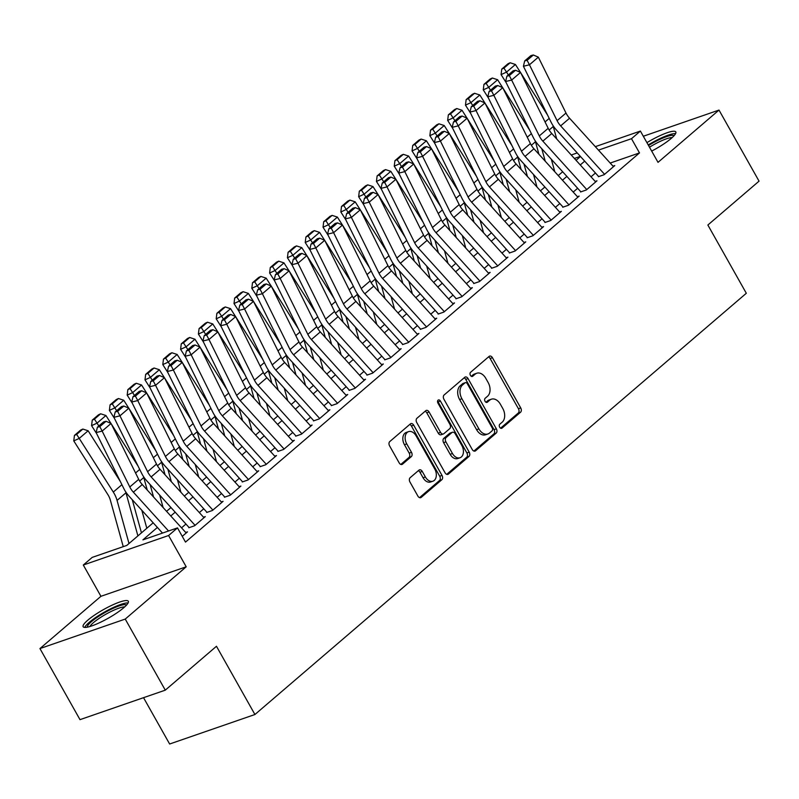<?xml version="1.0" encoding="UTF-8"?>
<svg xmlns="http://www.w3.org/2000/svg" width="799" height="799" viewBox="0 0 799 799"><rect width="100%" height="100%" fill="white"/><g stroke="black" fill="none" stroke-linecap="round" stroke-linejoin="round"><path stroke-width="1.2" d="M499.675 427.235A2.287 1.548 70.9 0 0 501.642 428.344A2.287 1.548 70.9 0 0 501.992 428.144L520.558 412.224A3.266 2.217 70.9 0 0 520.738 407.939L492.434 357.702A3.266 2.217 70.9 0 0 489.617 356.114A3.266 2.217 70.9 0 0 489.108 356.404L470.541 372.324A2.287 1.548 70.9 0 0 470.421 375.33A2.287 1.548 70.9 0 0 472.389 376.439A2.287 1.548 70.9 0 0 472.748 376.229L475.145 374.172A10.437 7.091 70.9 0 1 476.763 373.233A10.437 7.091 70.9 0 1 485.772 378.307L488.129 382.491A10.437 7.091 70.9 0 1 487.57 396.214L485.173 398.282A2.287 1.548 70.9 0 0 485.043 401.278A2.287 1.548 70.9 0 0 487.02 402.386A2.287 1.548 70.9 0 0 487.37 402.187L489.777 400.129A10.437 7.091 70.9 0 1 491.395 399.19A10.437 7.091 70.9 0 1 500.394 404.264L502.761 408.449A10.437 7.091 70.9 0 1 502.191 422.172L499.794 424.229A2.287 1.548 70.9 0 0 499.675 427.235M123.715 607.759A25.928 4.924 -29.4 0 0 128.329 601.257A25.928 4.924 -29.4 0 0 111.92 605.252A25.928 4.924 -29.4 0 0 87.76 620.204A25.928 4.924 -29.4 0 0 83.146 626.706A25.928 4.924 -29.4 0 0 99.555 622.711A25.928 4.924 -29.4 0 0 123.715 607.759M651.674 151.091A25.928 4.924 -29.4 0 0 671.19 138.447A25.928 4.924 -29.4 0 0 675.804 131.935A25.928 4.924 -29.4 0 0 646.92 142.641M410.127 477.712A3.266 2.217 70.9 0 0 409.947 482.007L417.897 496.099A3.266 2.217 70.9 0 0 420.703 497.687A3.266 2.217 70.9 0 0 421.213 497.387L441.837 479.71A3.266 2.217 70.9 0 0 442.007 475.425L413.702 425.188A3.266 2.217 70.9 0 0 410.886 423.6A3.266 2.217 70.9 0 0 410.386 423.899L389.762 441.577A3.266 2.217 70.9 0 0 389.582 445.862L399.18 462.891A3.266 2.217 70.9 0 0 401.997 464.469A3.266 2.217 70.9 0 0 402.496 464.179L411.325 456.619A3.266 2.217 70.9 0 0 411.495 452.324L406.741 443.884A8.729 5.933 70.9 0 1 408.569 431.63A8.729 5.933 70.9 0 1 416.089 435.864L434.726 468.943A8.729 5.933 70.9 0 1 432.908 481.198A8.729 5.933 70.9 0 1 425.378 476.953L422.272 471.44A3.266 2.217 70.9 0 0 419.455 469.862A3.266 2.217 70.9 0 0 418.956 470.152L410.127 477.712M165.283 690.156L80 719.649L39.95 648.568L125.233 619.075L165.283 690.156L216.469 646.271L254.921 714.516L746.316 293.273L707.864 225.028L759.05 181.153L719 110.072L658.016 162.347L640.399 131.066L631.49 138.696L639.5 152.919L185.498 542.102L177.488 527.889L168.589 535.52L83.306 565.023L92.205 557.392L126.781 545.427L153.178 522.806M125.233 619.075L186.207 566.801L168.589 535.52M472.239 449.507A3.266 2.217 70.9 0 0 475.055 451.095A3.266 2.217 70.9 0 0 475.565 450.796L496.179 433.118A3.266 2.217 70.9 0 0 496.359 428.833L468.054 378.596A3.266 2.217 70.9 0 0 465.238 377.008A3.266 2.217 70.9 0 0 464.728 377.308L444.114 394.986A3.266 2.217 70.9 0 0 443.934 399.27L472.239 449.507M469.013 456.419L448.389 474.097A3.266 2.217 70.9 0 1 447.879 474.386A3.266 2.217 70.9 0 1 445.063 472.798L416.758 422.571A3.266 2.217 70.9 0 1 416.938 418.276L425.757 410.716A3.266 2.217 70.9 0 1 426.267 410.416A3.266 2.217 70.9 0 1 429.083 412.004L440.559 432.379A3.266 2.217 70.9 0 0 443.375 433.967A3.266 2.217 70.9 0 0 443.884 433.667L449.737 428.654A3.266 2.217 70.9 0 0 449.907 424.369L437.962 403.155A2.287 1.548 70.9 0 1 438.431 399.949A2.287 1.548 70.9 0 1 440.409 401.058L469.183 452.124A3.266 2.217 70.9 0 1 469.013 456.419L466.706 457.218L446.721 474.346M719 110.072L643.315 136.249M598.341 176.719L604.104 174.721L614.781 165.563L613.023 166.172M580.533 191.98L586.296 189.982L596.973 180.824L595.215 181.433M562.726 207.241L568.489 205.243L579.175 196.085L577.407 196.694M544.928 222.502L550.691 220.504L561.367 211.355L559.61 211.965M527.12 237.762L532.883 235.775L543.57 226.616L541.802 227.226M509.313 253.023L515.075 251.036L525.762 241.877L524.004 242.487M491.515 268.284L497.278 266.297L507.954 257.138L506.196 257.747M473.707 283.555L479.47 281.558L490.157 272.399L488.389 273.008M455.909 298.816L461.662 296.819L472.349 287.66L470.591 288.269M438.102 314.077L443.864 312.079L454.541 302.921L452.783 303.53M420.294 329.338L426.057 327.35L436.743 318.192L434.976 318.801M402.496 344.599L408.259 342.611L418.936 333.453L417.178 334.062M384.689 359.86L390.451 357.872L401.138 348.714L399.37 349.323M366.881 375.131L372.644 373.133L383.33 363.974L381.572 364.584M349.083 390.391L354.846 388.394L365.523 379.235L363.765 379.845M331.275 405.652L337.038 403.655L347.725 394.496L345.957 395.106M313.468 420.913L319.23 418.916L329.917 409.767L328.159 410.376M295.67 436.174L301.433 434.187L312.109 425.028L310.352 425.637M277.862 451.435L283.625 449.447L294.312 440.289L292.544 440.898M260.065 466.696L265.817 464.708L276.504 455.55L274.746 456.159M242.257 481.967L248.02 479.969L258.696 470.811L256.938 471.42M224.449 497.228L230.212 495.23L240.898 486.072L239.131 486.681M206.651 512.489L212.414 510.491L223.091 501.333L221.333 501.942M188.844 527.749L194.606 525.752L205.293 516.603L203.525 517.213M639.5 152.919L610.196 163.056M595.445 173.003L591.02 176.799M577.637 188.274L573.213 192.07M559.839 203.535L555.405 207.331M542.032 218.796L537.607 222.591M524.224 234.057L519.799 237.852M506.426 249.318L501.992 253.113M488.618 264.579L484.194 268.374M470.811 279.85L466.386 283.645M453.013 295.111L448.579 298.906M435.205 310.372L430.781 314.167M417.398 325.632L412.973 329.428M399.6 340.893L395.175 344.689M381.792 356.154L377.368 359.95M363.994 371.415L359.56 375.21M346.187 386.686L341.762 390.481M328.379 401.947L323.955 405.742M310.581 417.208L306.147 421.003M292.774 432.469L288.349 436.264M274.966 447.73L270.541 451.525M257.168 462.991L252.744 466.786M239.36 478.261L234.936 482.047M221.553 493.522L217.128 497.318M203.755 508.783L199.331 512.578M185.947 524.044L181.523 527.839M185.728 532.474L187.485 531.864L182.252 536.349M143.53 697.677L169.638 744.009L254.921 714.516M186.207 566.801L100.934 596.304L39.95 648.568M100.934 596.304L83.306 565.023M157.393 527.44L142.921 539.854L177.488 527.889M584.688 161.148L580.264 164.944M566.881 176.409L562.456 180.204M549.083 191.67L544.648 195.465M531.275 206.931L526.851 210.726M513.467 222.192L509.043 225.987M495.67 237.463L491.235 241.258M477.862 252.724L473.437 256.519M460.054 267.985L455.63 271.78M442.256 283.246L437.822 287.041M424.449 298.506L420.024 302.302M406.641 313.767L402.217 317.563M388.843 329.028L384.419 332.823M371.036 344.299L366.611 348.094M353.238 359.56L348.803 363.355M335.43 374.821L331.006 378.616M317.622 390.082L313.198 393.877M299.825 405.343L295.39 409.138M282.017 420.604L277.593 424.399M264.209 435.864L259.785 439.66M246.412 451.135L241.987 454.931M228.604 466.396L224.179 470.192M210.806 481.657L206.372 485.452M192.998 496.918L188.574 500.713M175.191 512.179L170.766 515.974M631.49 138.696L598.471 150.122M571.235 154.996L577.228 152.919M595.325 146.656L640.399 131.066M580.374 156.384L574.381 158.452M166.562 511.33L170.986 507.535M184.359 496.069L188.784 492.274M202.167 480.808L206.591 477.013M219.965 465.547L224.399 461.752M237.772 450.286L242.197 446.491M255.58 435.026L260.005 431.23M273.378 419.765L277.812 415.969M291.186 404.494L295.61 400.699M308.993 389.233L313.418 385.438M326.791 373.972L331.225 370.177M344.599 358.711L349.023 354.916M362.406 343.45L366.831 339.655M380.204 328.189L384.629 324.394M398.012 312.928L402.436 309.133M415.81 297.657L420.244 293.862M433.617 282.397L438.042 278.601M451.425 267.136L455.849 263.34M469.223 251.875L473.657 248.08M487.03 236.614L491.455 232.819M504.838 221.353L509.263 217.558M522.636 206.082L527.06 202.287M540.444 190.821L544.868 187.026M558.241 175.56L562.676 171.765M576.049 160.299L580.474 156.504M491.395 399.19L489.088 399.989A10.437 7.091 70.9 0 0 487.47 400.928L489.777 400.129M485.942 402.237L487.47 400.928M476.763 373.233L474.466 374.032A10.437 7.091 70.9 0 0 472.838 374.971L475.145 374.172M471.31 376.279L472.838 374.971M500.564 428.194L518.261 413.023A3.266 2.217 70.9 0 0 518.431 408.728L490.127 358.501A3.266 2.217 70.9 0 0 488.479 356.953M473.897 451.055L493.882 433.917A3.266 2.217 70.9 0 0 494.052 429.632L465.747 379.395A3.266 2.217 70.9 0 0 464.099 377.847M492.064 430.861A2.287 1.548 70.9 0 0 492.184 427.864L467.335 383.77A2.287 1.548 70.9 0 0 465.368 382.651A2.287 1.548 70.9 0 0 465.008 382.861L462.481 385.028A10.437 7.091 70.9 0 0 461.922 398.761L478.901 428.903A10.437 7.091 70.9 0 0 487.909 433.967A10.437 7.091 70.9 0 0 489.527 433.038L492.064 430.861M463.47 383.39A2.287 1.548 70.9 0 0 463.06 383.45A2.287 1.548 70.9 0 0 462.711 383.66L465.008 382.861M487.909 433.967L485.602 434.766A10.437 7.091 70.9 0 1 476.594 429.692L459.615 399.55A10.437 7.091 70.9 0 1 460.174 385.827L462.711 383.66M443.375 433.967L441.068 434.766A3.266 2.217 70.9 0 1 438.252 433.178L426.776 412.803A3.266 2.217 70.9 0 0 425.128 411.255M466.706 457.218A3.266 2.217 70.9 0 0 466.876 452.923L438.102 401.857A2.287 1.548 70.9 0 0 437.572 401.168M452.474 453.522A8.729 5.933 70.9 0 0 460.004 457.757A8.729 5.933 70.9 0 0 461.822 445.502L455.26 433.857A3.266 2.217 70.9 0 0 452.444 432.269A3.266 2.217 70.9 0 0 451.934 432.559L446.082 437.582A3.266 2.217 70.9 0 0 445.912 441.867L452.474 453.522L450.167 454.321A8.729 5.933 70.9 0 0 457.697 458.556L460.004 457.757M452.444 432.269L450.137 433.068A3.266 2.217 70.9 0 0 449.637 433.358L451.934 432.559M450.167 454.321L443.605 442.666A3.266 2.217 70.9 0 1 443.775 438.371L449.637 433.358M432.908 481.198L430.601 481.997A8.729 5.933 70.9 0 1 423.071 477.752L419.964 472.239A3.266 2.217 70.9 0 0 418.316 470.691M408.569 431.63L406.262 432.429A8.729 5.933 70.9 0 0 404.434 444.683L406.741 443.884M400.828 464.429L409.018 457.408A3.266 2.217 70.9 0 0 409.198 453.123L404.434 444.683M419.545 497.647L439.53 480.509A3.266 2.217 70.9 0 0 439.7 476.224L411.395 425.987A3.266 2.217 70.9 0 0 409.747 424.439M510.162 62.761L507.984 63.76L501.752 69.104L503.929 68.105L510.162 62.761L515.425 64.479L520.449 72.379M520.798 72.929L547.575 115.106M552.968 125.503A24.929 17.668 49.4 0 1 553.268 126.492L556.733 138.996M551.33 159.251L554.796 171.755M515.425 64.479L506.526 72.11L508.334 74.946M503.929 68.105L506.526 72.11L501.073 74.607L501.752 69.104M506.117 82.567L501.073 74.607M545.238 161.218L541.772 148.714M604.573 174.312L560.658 125.872A16.619 11.775 49.4 0 1 557.093 120.669L529.447 64.789L523.415 66.267L551.06 122.147A24.929 17.668 -130.6 0 0 556.404 129.957L598.601 176.489M613.482 166.681L569.557 118.242A16.619 11.775 49.4 0 1 566.002 113.039L538.346 57.158L529.447 64.789L527.11 60.325L533.342 54.991L530.926 55.58L524.693 60.924L527.11 60.325M524.693 60.924L523.415 66.267M538.346 57.158L533.342 54.991M648.528 145.508A22.442 4.265 150.6 0 1 673.966 135.81M672.139 137.608A20.774 3.945 -29.4 0 0 649.487 147.206M675.584 133.623A25.758 4.894 -29.4 0 0 648.219 144.949M87.411 627.145A22.442 4.265 150.6 0 1 109.643 610.027A22.442 4.265 150.6 0 1 126.492 605.123M124.664 606.92A20.774 3.945 -29.4 0 0 110.252 611.904A20.774 3.945 -29.4 0 0 89.897 626.516M128.11 602.945A25.758 4.894 -29.4 0 0 110.032 609.098A25.758 4.894 -29.4 0 0 84.704 627.395M492.364 78.022L490.177 79.021L483.944 84.364L486.132 83.366L492.364 78.022L497.627 79.74L502.641 87.64M502.99 88.19L529.777 130.367M535.17 140.764A24.929 17.668 49.4 0 1 535.46 141.753L538.926 154.257M533.522 174.522L536.988 187.016M497.627 79.74L488.728 87.371L490.526 90.207M486.132 83.366L488.728 87.371L483.265 89.868L483.944 84.364M488.319 97.828L483.265 89.868M527.43 176.479L523.974 163.985M474.556 93.283L472.369 94.282L466.137 99.625L468.324 98.627L474.556 93.283L479.819 95.001L484.843 102.901M485.193 103.461L511.969 145.628M517.362 156.025A24.929 17.668 49.4 0 1 517.662 157.013L521.118 169.518M515.725 189.782L519.18 202.277M479.819 95.001L470.921 102.632L472.718 105.478M468.324 98.627L470.921 102.632L465.457 105.138L466.137 99.625M470.511 113.088L465.457 105.138M509.632 191.74L506.167 179.246M456.748 108.544L454.571 109.553L448.339 114.886L450.516 113.887L456.748 108.544L462.022 110.262L467.035 118.172M467.385 118.721L494.162 160.889M499.555 171.286A24.929 17.668 49.4 0 1 499.854 172.274L503.32 184.779M497.917 205.043L501.382 217.538M462.022 110.262L453.113 117.892L454.921 120.739M450.516 113.887L453.113 117.892L447.66 120.399L448.339 114.886M452.703 128.349L447.66 120.399M491.824 207.001L488.359 194.507M438.951 123.815L436.763 124.814L430.531 130.157L432.718 129.148L438.951 123.815L444.214 125.523L449.228 133.433M449.577 133.982L476.364 176.15M481.757 186.547A24.929 17.668 49.4 0 1 482.047 187.535L485.512 200.04M480.109 220.304L483.575 232.799M444.214 125.523L435.315 133.163L437.113 136M432.718 129.148L435.315 133.163L429.852 135.66L430.531 130.157M434.906 143.61L429.852 135.66M474.017 222.262L470.561 209.767M586.776 189.573L542.851 141.143A16.619 11.775 49.4 0 1 539.295 135.93L511.64 80.06L505.607 81.528L533.253 137.408A24.929 17.668 -130.6 0 0 538.596 145.218L580.793 191.75M595.674 181.942L551.759 133.503A16.619 11.775 49.4 0 1 548.194 128.299L520.549 72.419L511.64 80.06L509.313 75.595L515.535 70.252L513.128 70.841L506.896 76.185L509.313 75.595M506.896 76.185L505.607 81.528M520.549 72.419L515.535 70.252M568.968 204.834L525.053 156.404A16.619 11.775 49.4 0 1 521.487 151.201L493.842 95.321L487.799 96.789L515.455 152.669A24.929 17.668 -130.6 0 0 520.798 160.479L562.995 207.011M577.867 197.203L533.952 148.774A16.619 11.775 49.4 0 1 530.396 143.56L502.741 87.69L493.842 95.321L491.505 90.856L497.737 85.513L495.32 86.102L489.088 91.446L491.505 90.856M489.088 91.446L487.799 96.789M502.741 87.69L497.737 85.513M551.17 220.095L507.245 171.665A16.619 11.775 49.4 0 1 503.69 166.462L476.034 110.582L470.002 112.06L497.647 167.93A24.929 17.668 -130.6 0 0 502.99 175.74L545.188 222.272M560.069 212.464L516.144 164.035A16.619 11.775 49.4 0 1 512.588 158.831L484.943 102.951L476.034 110.582L473.697 106.117L479.929 100.774L477.512 101.363L471.28 106.706L473.697 106.117M471.28 106.706L470.002 112.06M484.943 102.951L479.929 100.774M533.362 235.365L489.447 186.926A16.619 11.775 49.4 0 1 485.882 181.723L458.236 125.843L452.194 127.321L479.849 183.201A24.929 17.668 -130.6 0 0 485.183 191.001L527.38 237.543M542.261 227.725L498.346 179.296A16.619 11.775 49.4 0 1 494.781 174.092L467.135 118.212L458.236 125.843L455.899 121.378L462.132 116.035L459.715 116.624L453.482 121.967L455.899 121.378M453.482 121.967L452.194 127.321M467.135 118.212L462.132 116.035M421.143 139.076L418.956 140.075L412.723 145.418L414.911 144.419L421.143 139.076L426.406 140.794L431.43 148.694M431.78 149.243L458.556 191.42M463.949 201.807A24.929 17.668 49.4 0 1 464.249 202.796L467.715 215.301M462.311 235.565L465.767 248.06M426.406 140.794L417.507 148.424L419.315 151.261M414.911 144.419L417.507 148.424L412.044 150.921L412.723 145.418M417.098 158.871L412.044 150.921M456.219 237.523L452.753 225.028M515.555 250.626L471.64 202.187A16.619 11.775 49.4 0 1 468.074 196.983L440.429 141.103L434.396 142.582L462.042 198.462A24.929 17.668 -130.6 0 0 467.385 206.262L509.582 252.804M524.464 242.996L480.539 194.557A16.619 11.775 49.4 0 1 476.983 189.353L449.328 133.473L440.429 141.103L438.092 136.639L444.324 131.296L441.907 131.885L435.675 137.228L438.092 136.639M435.675 137.228L434.396 142.582M449.328 133.473L444.324 131.296M403.335 154.337L401.158 155.336L394.926 160.679L397.103 159.68L403.335 154.337L408.609 156.055L413.622 163.955M413.972 164.504L440.748 206.681M446.152 217.068A24.929 17.668 49.4 0 1 446.441 218.067L449.907 230.571M444.504 250.826L447.969 263.33M408.609 156.055L399.7 163.685L401.507 166.522M397.103 159.68L399.7 163.685L394.247 166.182L394.926 160.679M399.29 174.132L394.247 166.182M438.411 252.794L434.946 240.289M497.757 265.887L453.832 217.448A16.619 11.775 49.4 0 1 450.276 212.244L422.621 156.364L416.589 157.842L444.234 213.723A24.929 17.668 -130.6 0 0 449.577 221.533L491.775 268.065M506.656 258.257L462.741 209.817A16.619 11.775 49.4 0 1 459.175 204.614L431.53 148.734L422.621 156.364L420.284 151.9L426.516 146.567L424.109 147.156L417.877 152.489L420.284 151.9M417.877 152.489L416.589 157.842M431.53 148.734L426.516 146.567M385.537 169.598L383.35 170.596L377.118 175.94L379.305 174.941L385.537 169.598L390.801 171.316L395.825 179.216M396.174 179.765L422.951 221.942M428.344 232.339A24.929 17.668 49.4 0 1 428.634 233.328L432.099 245.832M426.696 266.097L430.162 278.591M390.801 171.316L381.902 178.946L383.7 181.782M379.305 174.941L381.902 178.946L376.439 181.443L377.118 175.94M381.493 189.403L376.439 181.443M420.604 268.055L417.148 255.56M479.949 281.148L436.034 232.709A16.619 11.775 49.4 0 1 432.469 227.505L404.823 171.625L398.781 173.103L426.436 228.983A24.929 17.668 -130.6 0 0 431.78 236.794L473.967 283.325M488.848 273.518L444.933 225.078A16.619 11.775 49.4 0 1 441.368 219.875L413.722 163.995L404.823 171.625L402.486 167.171L408.718 161.827L406.301 162.417L400.069 167.76L402.486 167.171M400.069 167.76L398.781 173.103M413.722 163.995L408.718 161.827M367.73 184.859L365.552 185.857L359.32 191.201L361.498 190.202L367.73 184.859L372.993 186.576L378.017 194.477M378.366 195.036L405.143 237.203M410.536 247.6A24.929 17.668 49.4 0 1 410.836 248.589L414.301 261.093M408.898 281.358L412.354 293.852M372.993 186.576L364.094 194.207L365.902 197.053M361.498 190.202L364.094 194.207L358.641 196.714L359.32 191.201M363.685 204.664L358.641 196.714M402.806 283.315L399.34 270.821M462.142 296.409L418.227 247.98A16.619 11.775 49.4 0 1 414.661 242.766L387.016 186.896L380.983 188.364L408.629 244.244A24.929 17.668 -130.6 0 0 413.972 252.055L456.169 298.586M471.05 288.779L427.125 240.349A16.619 11.775 49.4 0 1 423.57 235.136L395.914 179.266L387.016 186.896L384.679 182.432L390.911 177.088L388.494 177.678L382.262 183.021L384.679 182.432M382.262 183.021L380.983 188.364M395.914 179.266L390.911 177.088M349.922 200.12L347.745 201.118L341.513 206.462L343.7 205.463L349.922 200.12L355.195 201.837L360.209 209.747M360.559 210.297L387.335 252.464M392.738 262.861A24.929 17.668 49.4 0 1 393.028 263.85L396.494 276.354M391.091 296.619L394.556 309.113M355.195 201.837L346.287 209.468L348.094 212.314M343.7 205.463L346.287 209.468L340.833 211.975L341.513 206.462M345.877 219.925L340.833 211.975M384.998 298.576L381.542 286.082M444.344 311.67L400.419 263.241A16.619 11.775 49.4 0 1 396.863 258.037L369.208 202.157L363.175 203.625L390.821 259.505A24.929 17.668 -130.6 0 0 396.164 267.315L438.361 313.847M453.243 304.039L409.328 255.61A16.619 11.775 49.4 0 1 405.762 250.407L378.117 194.527L369.208 202.157L366.871 197.693L373.103 192.349L370.696 192.939L364.464 198.282L366.871 197.693M364.464 198.282L363.175 203.625M378.117 194.527L373.103 192.349M332.124 215.38L329.937 216.389L323.705 221.722L325.892 220.724L332.124 215.38L337.388 217.098L342.411 225.008M342.761 225.558L369.538 267.725M374.931 278.122A24.929 17.668 49.4 0 1 375.22 279.111L378.686 291.615M373.293 311.88L376.748 324.374M337.388 217.098L328.489 224.729L330.287 227.575M325.892 220.724L328.489 224.729L323.026 227.236L323.705 221.722M328.079 235.186L323.026 227.236M367.2 313.837L363.735 301.343M426.536 326.931L382.621 278.501A16.619 11.775 49.4 0 1 379.056 273.298L351.41 217.418L345.368 218.896L373.023 274.766A24.929 17.668 -130.6 0 0 378.366 282.576L420.564 329.118M435.435 319.3L391.52 270.871A16.619 11.775 49.4 0 1 387.954 265.668L360.309 209.787L351.41 217.418L349.073 212.953L355.305 207.61L352.888 208.199L346.656 213.543L349.073 212.953M346.656 213.543L345.368 218.896M360.309 209.787L355.305 207.61M314.317 230.651L312.139 231.65L305.907 236.993L308.084 235.985L314.317 230.651L319.58 232.369L324.604 240.269M324.953 240.819L351.73 282.986M357.123 293.383A24.929 17.668 49.4 0 1 357.423 294.372L360.888 306.876M355.485 327.141L358.951 339.635M319.58 232.369L310.681 240L312.489 242.836M308.084 235.985L310.681 240L305.228 242.497L305.907 236.993M310.272 250.447L305.228 242.497M349.393 329.098L345.927 316.604M408.728 342.202L364.813 293.762A16.619 11.775 49.4 0 1 361.248 288.559L333.602 232.679L327.57 234.157L355.215 290.037A24.929 17.668 -130.6 0 0 360.559 297.837L402.756 344.379M417.637 334.571L373.712 286.132A16.619 11.775 49.4 0 1 370.157 280.928L342.501 225.048L333.602 232.679L331.265 228.214L337.498 222.871L335.081 223.46L328.848 228.804L331.265 228.214M328.848 228.804L327.57 234.157M342.501 225.048L337.498 222.871M296.519 245.912L294.332 246.911L288.099 252.254L290.287 251.256L296.519 245.912L301.782 247.63L306.796 255.53M307.146 256.079L333.932 298.257M339.325 308.644A24.929 17.668 49.4 0 1 339.615 309.632L343.081 322.147M337.677 342.401L341.143 354.896M301.782 247.63L292.883 255.261L294.681 258.097M290.287 251.256L292.883 255.261L287.42 257.757L288.099 252.254M292.474 265.707L287.42 257.757M331.585 344.359L328.129 331.865M390.931 357.463L347.006 309.023A16.619 11.775 49.4 0 1 343.45 303.82L315.805 247.94L309.762 249.418L337.408 305.298A24.929 17.668 -130.6 0 0 342.751 313.108L384.948 359.64M399.83 349.832L355.915 301.393A16.619 11.775 49.4 0 1 352.349 296.189L324.704 240.309L315.805 247.94L313.468 243.475L319.69 238.132L317.283 238.731L311.051 244.065L313.468 243.475M311.051 244.065L309.762 249.418M324.704 240.309L319.69 238.132M373.123 372.724L329.208 324.284A16.619 11.775 49.4 0 1 325.642 319.081L297.997 263.201L291.955 264.679L319.61 320.559A24.929 17.668 -130.6 0 0 324.953 328.369L367.15 374.901M382.032 365.093L338.107 316.654A16.619 11.775 49.4 0 1 334.551 311.45L306.896 255.57L297.997 263.201L295.66 258.736L301.892 253.403L299.475 253.992L293.243 259.335L295.66 258.736M293.243 259.335L291.955 264.679M306.896 255.57L301.892 253.403M355.325 387.984L311.4 339.555A16.619 11.775 49.4 0 1 307.845 334.342L280.189 278.461L274.157 279.94L301.802 335.82A24.929 17.668 -130.6 0 0 307.146 343.63L349.343 390.162M364.224 380.354L320.299 331.915A16.619 11.775 49.4 0 1 316.744 326.711L289.098 270.831L280.189 278.461L277.852 274.007L284.084 268.664L281.667 269.253L275.445 274.596L277.852 274.007M275.445 274.596L274.157 279.94M289.098 270.831L284.084 268.664M278.711 261.173L276.524 262.172L270.292 267.515L272.479 266.516L278.711 261.173L283.975 262.891L288.998 270.791M289.348 271.34L316.124 313.518M321.518 323.915A24.929 17.668 49.4 0 1 321.817 324.903L325.273 337.408M319.88 357.662L323.335 370.167M283.975 262.891L275.076 270.521L276.873 273.358M272.479 266.516L275.076 270.521L269.613 273.018L270.292 267.515M274.666 280.968L269.613 273.018M313.787 359.63L310.322 347.126M260.903 276.434L258.726 277.433L252.494 282.776L254.671 281.777L260.903 276.434L266.177 278.152L271.191 286.052M271.54 286.601L298.317 328.779M303.71 339.176A24.929 17.668 49.4 0 1 304.01 340.164L307.475 352.669M302.072 372.933L305.538 385.428M266.177 278.152L257.268 285.782L259.076 288.619M254.671 281.777L257.268 285.782L251.815 288.279L252.494 282.776M256.859 296.239L251.815 288.279M295.98 374.891L292.514 362.396M243.106 291.695L240.918 292.694L234.686 298.037L236.874 297.038L243.106 291.695L248.369 293.413L253.383 301.313M253.732 301.872L280.519 344.039M285.912 354.436A24.929 17.668 49.4 0 1 286.202 355.425L289.667 367.93M284.264 388.194L287.73 400.689M248.369 293.413L239.47 301.043L241.268 303.89M236.874 297.038L239.47 301.043L234.007 303.55L234.686 298.037M239.061 311.5L234.007 303.55M278.172 390.152L274.716 377.657M337.518 403.245L293.603 354.816A16.619 11.775 49.4 0 1 290.037 349.602L262.392 293.732L256.349 295.201L284.005 351.081A24.929 17.668 -130.6 0 0 289.338 358.891L331.535 405.423M346.416 395.615L302.501 347.185A16.619 11.775 49.4 0 1 298.936 341.972L271.29 286.102L262.392 293.732L260.055 289.268L266.287 283.925L263.87 284.514L257.638 289.857L260.055 289.268M257.638 289.857L256.349 295.201M271.29 286.102L266.287 283.925M225.298 306.956L223.111 307.965L216.889 313.298L219.066 312.299L225.298 306.956L230.561 308.674L235.585 316.584M235.935 317.133L262.711 359.3M268.104 369.697A24.929 17.668 49.4 0 1 268.404 370.686L271.87 383.19M266.466 403.455L269.922 415.949M230.561 308.674L221.663 316.304L223.47 319.151M219.066 312.299L221.663 316.304L216.199 318.811L216.889 313.298M221.253 326.761L216.199 318.811M260.374 405.413L256.908 392.918M319.71 418.506L275.795 370.077A16.619 11.775 49.4 0 1 272.229 364.873L244.584 308.993L238.551 310.471L266.197 366.341A24.929 17.668 -130.6 0 0 271.54 374.152L313.737 420.683M328.619 410.876L284.694 362.446A16.619 11.775 49.4 0 1 281.138 357.243L253.483 301.363L244.584 308.993L242.247 304.529L248.479 299.186L246.062 299.775L239.83 305.118L242.247 304.529M239.83 305.118L238.551 310.471M253.483 301.363L248.479 299.186M207.49 322.227L205.313 323.225L199.081 328.569L201.258 327.56L207.49 322.227L212.764 323.935L217.777 331.845M218.127 332.394L244.903 374.561M250.307 384.958A24.929 17.668 49.4 0 1 250.596 385.947L254.062 398.451M248.659 418.716L252.124 431.21M212.764 323.935L203.855 331.565L205.663 334.411M201.258 327.56L203.855 331.565L198.402 334.072L199.081 328.569M203.445 342.022L198.402 334.072M242.566 420.673L239.101 408.179M301.912 433.777L257.987 385.338A16.619 11.775 49.4 0 1 254.432 380.134L226.776 324.254L220.744 325.732L248.389 381.612A24.929 17.668 -130.6 0 0 253.732 389.413L295.93 435.954M310.811 426.137L266.896 377.707A16.619 11.775 49.4 0 1 263.33 372.504L235.685 316.624L226.776 324.254L224.439 319.79L230.671 314.446L228.264 315.036L222.032 320.379L224.439 319.79M222.032 320.379L220.744 325.732M235.685 316.624L230.671 314.446M189.693 337.488L187.505 338.486L181.273 343.83L183.46 342.831L189.693 337.488L194.956 339.205L199.98 347.106M200.329 347.655L227.106 389.822M232.499 400.219A24.929 17.668 49.4 0 1 232.789 401.208L236.254 413.712M230.851 433.977L234.317 446.471M194.956 339.205L186.057 346.836L187.855 349.672M183.46 342.831L186.057 346.836L180.594 349.333L181.273 343.83M185.648 357.283L180.594 349.333M224.759 435.934L221.303 423.44M284.104 449.038L240.189 400.599A16.619 11.775 49.4 0 1 236.624 395.395L208.978 339.515L202.936 340.993L230.591 396.873A24.929 17.668 -130.6 0 0 235.935 404.674L278.122 451.215M293.003 441.408L249.088 392.968A16.619 11.775 49.4 0 1 245.523 387.765L217.877 331.885L208.978 339.515L206.641 335.051L212.874 329.707L210.457 330.297L204.224 335.64L206.641 335.051M204.224 335.64L202.936 340.993M217.877 331.885L212.874 329.707M171.885 352.749L169.708 353.747L163.475 359.091L165.653 358.092L171.885 352.749L177.148 354.466L182.172 362.366M182.522 362.916L209.298 405.093M214.691 415.48A24.929 17.668 49.4 0 1 214.991 416.479L218.457 428.983M213.053 449.238L216.509 461.732M177.148 354.466L168.249 362.097L170.057 364.933M165.653 358.092L168.249 362.097L162.796 364.594L163.475 359.091M167.84 372.544L162.796 364.594M206.961 451.195L203.495 438.701M266.297 464.299L222.382 415.86A16.619 11.775 49.4 0 1 218.816 410.656L191.171 354.776L185.138 356.254L212.784 412.134A24.929 17.668 -130.6 0 0 218.127 419.944L260.324 466.476M275.206 456.668L231.281 408.229A16.619 11.775 49.4 0 1 227.725 403.026L200.07 347.146L191.171 354.776L188.834 350.312L195.066 344.968L192.649 345.567L186.417 350.901L188.834 350.312M186.417 350.901L185.138 356.254M200.07 347.146L195.066 344.968M154.087 368.009L151.9 369.008L145.668 374.351L147.855 373.353L154.087 368.009L159.351 369.727L164.364 377.627M164.714 378.177L191.49 420.354M196.894 430.751A24.929 17.668 49.4 0 1 197.183 431.74L200.649 444.244M195.246 464.499L198.711 477.003M159.351 369.727L150.442 377.358L152.249 380.194M147.855 373.353L150.442 377.358L144.989 379.855L145.668 374.351M150.042 387.815L144.989 379.855M189.153 466.466L185.698 453.962M248.499 479.56L204.574 431.12A16.619 11.775 49.4 0 1 201.018 425.917L173.363 370.037L167.331 371.515L194.976 427.395A24.929 17.668 -130.6 0 0 200.319 435.205L242.516 481.737M257.398 471.929L213.483 423.49A16.619 11.775 49.4 0 1 209.917 418.286L182.272 362.406L173.363 370.037L171.026 365.572L177.258 360.239L174.851 360.828L168.619 366.172L171.026 365.572M168.619 366.172L167.331 371.515M182.272 362.406L177.258 360.239M136.279 383.27L134.092 384.269L127.86 389.612L130.047 388.614L136.279 383.27L141.543 384.988L146.567 392.888M146.916 393.448L173.693 435.615M179.086 446.012A24.929 17.668 49.4 0 1 179.375 447.001L182.841 459.505M177.448 479.77L180.904 492.264M141.543 384.988L132.644 392.619L134.442 395.455M130.047 388.614L132.644 392.619L127.181 395.125L127.86 389.612M132.234 403.076L127.181 395.125M171.356 481.727L167.89 469.233M230.691 494.821L186.776 446.391A16.619 11.775 49.4 0 1 183.211 441.178L155.565 385.308L149.523 386.776L177.178 442.656A24.929 17.668 -130.6 0 0 182.522 450.466L224.719 496.998M239.59 487.19L195.675 438.761A16.619 11.775 49.4 0 1 192.11 433.547L164.464 377.667L155.565 385.308L153.228 380.843L159.46 375.5L157.043 376.089L150.811 381.433L153.228 380.843M150.811 381.433L149.523 386.776M164.464 377.667L159.46 375.5M118.472 398.531L116.294 399.53L110.062 404.873L112.24 403.875L118.472 398.531L123.745 400.249L128.759 408.159M129.108 408.708L155.885 450.876M161.278 461.273A24.929 17.668 49.4 0 1 161.578 462.261L165.043 474.766M159.64 495.03L163.106 507.525M123.745 400.249L114.836 407.88L116.644 410.726M112.24 403.875L114.836 407.88L109.383 410.386L110.062 404.873M114.427 418.336L109.383 410.386M153.548 496.988L150.082 484.494M212.884 510.082L168.969 461.652A16.619 11.775 49.4 0 1 165.413 456.449L137.758 400.569L131.725 402.037L159.371 457.917A24.929 17.668 -130.6 0 0 164.714 465.727L206.911 512.259M221.792 502.451L177.867 454.022A16.619 11.775 49.4 0 1 174.312 448.808L146.656 392.938L137.758 400.569L135.421 396.104L141.653 390.761L139.236 391.35L133.004 396.694L135.421 396.104M133.004 396.694L131.725 402.037M146.656 392.938L141.653 390.761M100.674 413.792L98.487 414.801L92.255 420.134L94.442 419.135L100.674 413.792L105.937 415.51L110.951 423.42M111.301 423.969L138.087 466.137M143.48 476.534A24.929 17.668 49.4 0 1 143.77 477.522L147.236 490.027M141.832 510.291L146.816 528.259M105.937 415.51L97.039 423.14L98.836 425.987M94.442 419.135L97.039 423.14L91.575 425.647L92.255 420.134M96.629 433.597L91.575 425.647M141.453 532.853L132.284 499.755M195.086 525.342L151.161 476.913A16.619 11.775 49.4 0 1 147.605 471.71L119.96 415.83L113.917 417.308L141.573 473.178A24.929 17.668 -130.6 0 0 146.906 480.988L189.103 527.53M203.985 517.712L160.07 469.283A16.619 11.775 49.4 0 1 156.504 464.079L128.859 408.199L119.96 415.83L117.623 411.365L123.845 406.022L121.438 406.611L115.206 411.954L117.623 411.365M115.206 411.954L113.917 417.308M128.859 408.199L123.845 406.022M82.866 429.063L80.679 430.062L74.447 435.405L76.634 434.396L82.866 429.063L88.13 430.771L120.279 481.398M125.673 491.794A24.929 17.668 49.4 0 1 125.972 492.783L137.907 535.889M88.13 430.771L79.231 438.411L113.298 492.064A24.929 17.668 49.4 0 1 117.063 500.414L129.009 543.52M76.634 434.396L79.231 438.411L73.768 440.908L74.447 435.405M123.246 546.656L110.352 500.134A16.619 11.775 -130.6 0 0 107.845 494.561L73.768 440.908M168.549 530.985L133.363 492.174A16.619 11.775 49.4 0 1 129.798 486.971L102.152 431.09L96.12 432.569L123.765 488.449A24.929 17.668 -130.6 0 0 129.108 496.249L162.497 533.073M186.187 532.973L142.262 484.544A16.619 11.775 49.4 0 1 138.706 479.34L111.051 423.46L102.152 431.09L99.815 426.626L106.047 421.283L103.63 421.872L97.398 427.215L99.815 426.626M97.398 427.215L96.12 432.569M111.051 423.46L106.047 421.283M501.233 428.404L501.992 428.144M471.989 376.489L472.748 376.229M486.611 402.446L487.37 402.187M490.127 358.501L492.434 357.702M518.431 408.728L520.738 407.939M518.261 413.023L520.558 412.224M465.747 379.395L468.054 378.596M494.052 429.632L496.359 428.833M493.882 433.917L496.179 433.118M474.476 451.175L475.565 450.796M460.174 385.827L462.481 385.028M459.615 399.55L461.922 398.761M476.594 429.692L478.901 428.903M447.3 474.466L448.389 474.097M426.776 412.803L429.083 412.004M438.252 433.178L440.559 432.379M438.102 401.857L440.409 401.058M466.876 452.923L469.183 452.124M443.775 438.371L446.082 437.582M443.605 442.666L445.912 441.867M419.964 472.239L422.272 471.44M423.071 477.752L425.378 476.953M409.198 453.123L411.495 452.324M409.018 457.408L411.325 456.619M401.418 464.559L402.496 464.179M411.395 425.987L413.702 425.188M439.7 476.224L442.007 475.425M439.53 480.509L441.837 479.71M420.124 497.767L421.213 497.387M549.203 118.392L545.048 121.947M553.268 126.492L549.143 130.017M560.658 125.872L569.557 118.242M557.093 120.669L566.002 113.039M531.395 133.653L527.25 137.208M535.46 141.753L531.345 145.288M513.597 148.914L509.442 152.469M517.662 157.013L513.537 160.549M495.789 164.175L491.635 167.74M499.854 172.274L495.73 175.81M477.982 179.435L473.837 183.001M482.047 187.535L477.932 191.071M542.851 141.143L551.759 133.503M539.295 135.93L548.194 128.299M525.053 156.404L533.952 148.774M521.487 151.201L530.396 143.56M507.245 171.665L516.144 164.035M503.69 166.462L512.588 158.831M489.447 186.926L498.346 179.296M485.882 181.723L494.781 174.092M460.184 194.706L456.029 198.262M464.249 202.796L460.124 206.332M471.64 202.187L480.539 194.557M468.074 196.983L476.983 189.353M442.376 209.967L438.232 213.523M446.441 218.067L442.316 221.593M453.832 217.448L462.741 209.817M450.276 212.244L459.175 204.614M424.579 225.228L420.424 228.784M428.634 233.328L424.519 236.854M436.034 232.709L444.933 225.078M432.469 227.505L441.368 219.875M406.771 240.489L402.616 244.045M410.836 248.589L406.711 252.124M418.227 247.98L427.125 240.349M414.661 242.766L423.57 235.136M388.963 255.75L384.818 259.315M393.028 263.85L388.903 267.385M400.419 263.241L409.328 255.61M396.863 258.037L405.762 250.407M371.165 271.011L367.011 274.576M375.22 279.111L371.106 282.646M382.621 278.501L391.52 270.871M379.056 273.298L387.954 265.668M353.358 286.282L349.203 289.837M357.423 294.372L353.298 297.907M364.813 293.762L373.712 286.132M361.248 288.559L370.157 280.928M335.55 301.543L331.405 305.098M339.615 309.632L335.5 313.168M347.006 309.023L355.915 301.393M343.45 303.82L352.349 296.189M329.208 324.284L338.107 316.654M325.642 319.081L334.551 311.45M311.4 339.555L320.299 331.915M307.845 334.342L316.744 326.711M317.752 316.803L313.598 320.359M321.817 324.903L317.692 328.429M299.945 332.064L295.79 335.62M304.01 340.164L299.885 343.7M282.137 347.325L277.992 350.881M286.202 355.425L282.087 358.961M293.603 354.816L302.501 347.185M290.037 349.602L298.936 341.972M264.339 362.586L260.184 366.152M268.404 370.686L264.279 374.222M275.795 370.077L284.694 362.446M272.229 364.873L281.138 357.243M246.531 377.847L242.387 381.413M250.596 385.947L246.472 389.483M257.987 385.338L266.896 377.707M254.432 380.134L263.33 372.504M228.734 393.118L224.579 396.674M232.789 401.208L228.674 404.743M240.189 400.599L249.088 392.968M236.624 395.395L245.523 387.765M210.926 408.379L206.771 411.934M214.991 416.479L210.866 420.004M222.382 415.86L231.281 408.229M218.816 410.656L227.725 403.026M193.118 423.64L188.973 427.195M197.183 431.74L193.058 435.265M204.574 431.12L213.483 423.49M201.018 425.917L209.917 418.286M175.321 438.901L171.166 442.456M179.375 447.001L175.261 450.536M186.776 446.391L195.675 438.761M183.211 441.178L192.11 433.547M157.513 454.162L153.358 457.717M161.578 462.261L157.453 465.797M168.969 461.652L177.867 454.022M165.413 456.449L174.312 448.808M139.705 469.422L135.56 472.988M143.77 477.522L139.655 481.058M151.161 476.913L160.07 469.283M147.605 471.71L156.504 464.079M121.907 484.683L113.298 492.064M125.972 492.783L117.063 500.414M133.363 492.174L142.262 484.544M129.798 486.971L138.706 479.34M463.06 383.45L465.368 382.651"/></g></svg>
